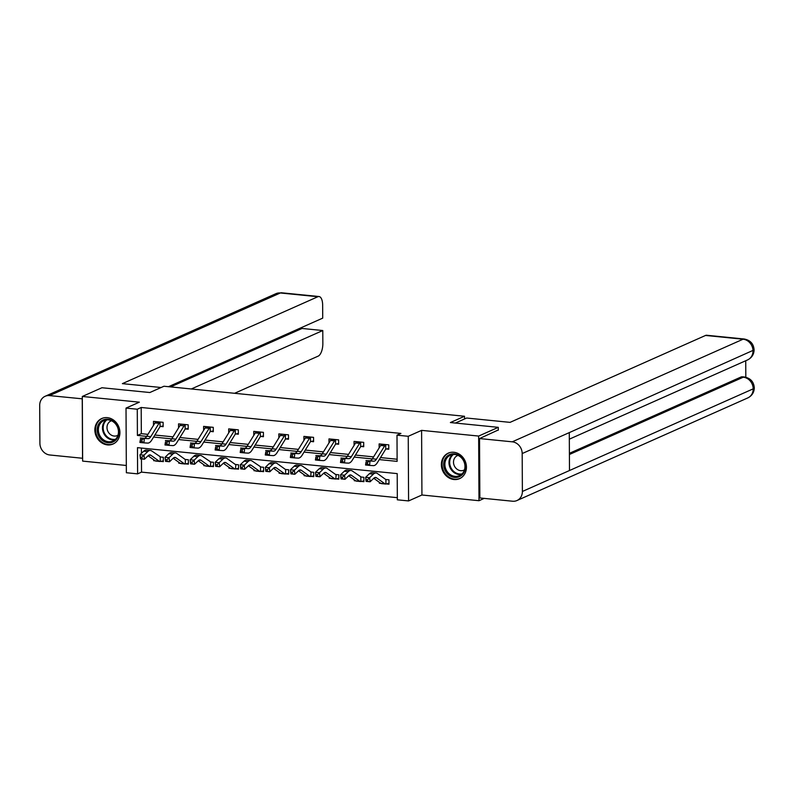 <?xml version="1.0" encoding="UTF-8"?>
<svg xmlns="http://www.w3.org/2000/svg" width="794" height="794" viewBox="0 0 794 794"><rect width="100%" height="100%" fill="white"/><g stroke="black" fill="none" stroke-linecap="round" stroke-linejoin="round"><path stroke-width="1.19" d="M107.468 444.898A13.955 12.238 -114 0 0 113.056 444.025A13.955 12.238 -114 0 0 119.576 429.365A13.955 12.238 -114 0 0 107.319 417.644A13.955 12.238 -114 0 0 101.721 418.527A13.955 12.238 -114 0 0 95.211 433.187A13.955 12.238 -114 0 0 107.468 444.898M453.979 479.516A13.955 12.238 -114 0 0 459.577 478.643A13.955 12.238 -114 0 0 466.088 463.984A13.955 12.238 -114 0 0 453.84 452.272A13.955 12.238 -114 0 0 448.243 453.146A13.955 12.238 -114 0 0 441.722 467.805A13.955 12.238 -114 0 0 453.979 479.516M141.461 458.942L141.53 472.122L137.61 473.859L126.355 472.738L126.018 408.096L137.273 409.228L137.412 435.43L146.701 436.363M464.53 418.974L464.52 416.264L163.971 386.241L149.838 392.524L101.94 387.74L82.308 396.464L82.645 461.106L126.315 465.473M484.191 498.394L478.99 500.706L478.653 436.065L421.594 430.368L408.245 436.293L408.582 500.935L397.337 499.813L397.199 473.611L137.471 447.657L137.61 473.859M421.594 430.368L421.932 494.999L478.99 500.706M421.932 494.999L408.582 500.935M141.53 472.122L397.328 497.669M464.52 416.264L450.387 422.547L498.275 427.341L498.295 430.219M498.275 427.341L478.653 436.065M141.411 448.054L141.431 453.374M386.37 483.923L388.981 484.181L388.961 479.814L385.745 479.497M379.334 482.286L379.334 483.218L380.842 483.367M361.3 481.412L363.91 481.68L363.88 477.313L360.675 476.986A1.787 0.764 95.7 0 0 360.823 477.055L360.843 481.482A6.263 2.69 -84.3 0 1 360.426 481.521A6.263 2.69 -84.3 0 1 359.801 481.273L351.464 475.298A8.942 3.841 95.7 0 0 350.571 474.941A8.942 3.841 95.7 0 0 348.764 475.715L345.033 479.278L341.013 478.871L340.557 474.812L344.288 471.249A13.419 5.766 -84.3 0 1 346.998 470.088L351.017 470.495A13.419 5.766 -84.3 0 1 352.347 471.021L361.25 477.055M354.263 479.774L354.263 480.707L355.772 480.866L348.685 475.785M338.83 478.395L336.199 478.911L338.83 479.169L338.81 474.802L335.604 474.484M329.182 477.273L329.192 478.206L330.701 478.355M311.149 476.41L313.759 476.668L313.739 472.301L310.533 471.973A1.787 0.764 95.7 0 0 310.682 472.053L311.129 472.033M304.112 474.772L304.122 475.705L305.63 475.854L298.544 470.773M286.078 473.899L288.688 474.157L288.669 469.79L285.463 469.472M279.041 472.261L279.041 473.194L280.56 473.353L273.473 468.271M261.008 471.398L263.618 471.656L263.598 467.289L260.382 466.971A1.787 0.764 95.7 0 0 260.531 467.041L260.561 471.467A6.263 2.69 -84.3 0 1 260.134 471.497A6.263 2.69 -84.3 0 1 259.509 471.249L251.172 465.274A8.942 3.841 95.7 0 0 250.279 464.927A8.942 3.841 95.7 0 0 248.472 465.691L244.741 469.254L240.721 468.857L240.264 464.788L243.996 461.225A13.419 5.766 -84.3 0 1 246.706 460.073L250.725 460.47A13.419 5.766 -84.3 0 1 252.065 461.006L260.958 467.031M253.971 469.76L253.971 470.693L255.479 470.842L248.393 465.77M238.537 468.371L235.907 468.897L238.547 469.155L238.518 464.788L235.312 464.46M228.9 467.249L228.9 468.192L230.409 468.341L223.322 463.259M213.467 465.87L210.837 466.396L213.467 466.644L213.447 462.277L210.241 461.959A1.787 0.764 95.7 0 0 210.39 462.029L210.837 462.019M203.82 464.748L203.83 465.681L205.338 465.83L198.252 460.758M185.786 463.885L188.396 464.143L188.377 459.776L185.171 459.458M178.749 462.247L178.759 463.18L180.268 463.329L173.181 458.247M160.716 461.374L163.326 461.632L163.306 457.265L160.1 456.947A1.787 0.764 95.7 0 0 160.239 457.016L160.269 461.443A6.263 2.69 -84.3 0 1 159.842 461.473A6.263 2.69 -84.3 0 1 159.217 461.235L150.88 455.26A8.942 3.841 95.7 0 0 149.987 454.902A8.942 3.841 95.7 0 0 148.18 455.677L144.448 459.24L140.429 458.833L139.972 454.773L143.704 451.21A13.419 5.766 -84.3 0 1 146.414 450.049L150.433 450.456A13.419 5.766 -84.3 0 1 151.773 450.982L160.666 457.016M153.679 459.736L153.679 460.669L155.197 460.828L148.111 455.746M379.264 459.597L397.129 461.374L397 435.172L400.92 433.425L141.193 407.481L141.332 433.683L147.952 434.348M154.86 435.033L173.023 436.849M179.93 437.544L198.093 439.36M205.001 440.045L223.164 441.861M230.071 442.546L248.244 444.362M255.152 445.057L273.315 446.873M280.222 447.558L298.385 449.374M305.293 450.069L323.456 451.875M330.364 452.57L348.526 454.386M355.434 455.071L373.597 456.887M380.515 457.582L397.119 459.24M386.192 448.977L388.792 449.245L388.772 444.868L379.125 443.906L379.155 447.895M361.111 446.476L363.721 446.734L363.702 442.367L354.055 441.404L354.074 445.394M336.041 443.975L338.651 444.233L338.631 439.866L328.984 438.903L329.004 442.893M313.57 440.948L310.94 441.474L313.58 441.722L313.551 437.355L303.913 436.392L303.933 440.382M288.5 438.447L285.87 438.963L288.51 439.221L288.48 434.854L278.843 433.891L278.863 437.881M260.829 436.452L263.429 436.72L263.409 432.353L253.762 431.38L253.792 435.38M235.749 433.951L238.359 434.209L238.339 429.842L228.692 428.879L228.712 432.869M213.288 430.934L210.648 431.45L213.288 431.708L213.268 427.341L203.621 426.378L203.641 430.368M188.208 428.423L185.578 428.949L188.218 429.197L188.188 424.83L178.551 423.867L178.571 427.857M160.537 426.438L163.147 426.696L163.117 422.329L153.48 421.366L153.5 425.356M126.018 408.096L139.367 402.171L82.308 396.464M141.193 407.481L137.273 409.228M397 435.172L408.245 436.293M153.619 437.047L171.782 438.864M178.69 439.558L196.852 441.365M203.76 442.06L221.923 443.876M228.831 444.561L246.994 446.377M253.901 447.072L272.064 448.888M278.982 449.573L297.145 451.389M304.052 452.074L322.215 453.89M329.123 454.585L347.286 456.401M354.193 457.086L372.356 458.902M141.332 433.683L137.412 435.43M380.137 482.861L379.334 483.218M355.067 480.36L354.263 480.707M329.996 477.849L329.192 478.206M304.916 475.348L304.122 475.705M279.845 472.837L279.041 473.194M254.775 470.336L253.971 470.693M229.704 467.835L228.9 468.192M204.634 465.324L203.83 465.681M179.553 462.823L178.759 463.18M154.483 460.312L153.679 460.669M385.715 444.719L381.696 444.322A6.263 2.69 95.7 0 0 380.654 445.464L372.416 458.803A8.942 3.841 -84.3 0 1 369.726 460.788L365.974 460.55L369.994 460.947L369.577 465.403L373.329 465.641A13.419 5.766 95.7 0 0 377.368 462.674L385.606 449.325A1.787 0.764 -84.3 0 1 385.735 449.146L385.715 444.719A6.263 2.69 95.7 0 0 384.673 445.861L376.435 459.21A8.942 3.841 -84.3 0 1 373.746 461.185L369.994 460.947L367.672 462.108L366.064 461.939L365.895 463.726L367.503 463.885L367.672 462.108M388.792 448.461L385.735 449.146M367.503 463.885L369.577 465.403L365.568 465.006L366.064 461.939M365.568 465.006L365.895 463.726M388.971 483.407L385.924 483.983A6.263 2.69 -84.3 0 1 385.497 484.022A6.263 2.69 -84.3 0 1 384.872 483.774L376.535 477.799A8.942 3.841 95.7 0 0 375.641 477.452A8.942 3.841 95.7 0 0 373.835 478.216L370.103 481.779L366.084 481.382L365.627 477.313L369.359 473.75A13.419 5.766 -84.3 0 1 372.068 472.599L376.088 472.996A13.419 5.766 -84.3 0 1 377.428 473.522L385.765 479.507A1.787 0.764 95.7 0 0 385.894 479.566L385.924 483.983M365.974 479.596L366.163 481.224L367.771 481.382L367.582 479.765L365.974 479.596L365.627 477.313L369.647 477.72L373.379 474.157A13.419 5.766 -84.3 0 1 376.088 472.996M385.497 484.022L381.477 483.615A6.263 2.69 -84.3 0 1 380.852 483.377L373.756 478.286M367.582 479.765L369.647 477.72L370.103 481.779L367.771 481.382M449.057 454.863A12.079 10.59 66 0 1 463.894 460.659A12.079 10.59 66 0 1 460.014 476.37A12.079 10.59 66 0 1 445.166 470.574A12.079 10.59 66 0 1 449.057 454.863M460.004 475.398A11.176 9.806 -114 0 0 463.746 461.155A11.176 9.806 -114 0 0 450.387 455.22A11.176 9.806 -114 0 0 449.851 455.478A11.176 9.806 -114 0 0 446.109 469.73A11.176 9.806 -114 0 0 459.468 475.656A11.176 9.806 -114 0 0 460.004 475.398M458.029 455.389A7.96 6.977 -114 0 0 457.423 455.617A7.96 6.977 -114 0 0 457.046 455.806A7.96 6.977 -114 0 0 454.376 465.949A7.96 6.977 -114 0 0 463.894 470.167A7.96 6.977 -114 0 0 464.272 469.979A7.96 6.977 -114 0 0 464.47 469.869M449.88 452.57A13.865 12.158 -114 0 0 448.908 452.947A13.865 12.158 -114 0 0 448.243 453.265A13.865 12.158 -114 0 0 443.598 470.931A13.865 12.158 -114 0 0 460.163 478.286A13.865 12.158 -114 0 0 460.828 477.958A13.865 12.158 -114 0 0 461.106 477.809M102.545 420.244A12.079 10.59 66 0 1 117.383 426.041A12.079 10.59 66 0 1 113.502 441.752A12.079 10.59 66 0 1 98.655 435.956A12.079 10.59 66 0 1 102.545 420.244M113.482 440.779A11.176 9.806 -114 0 0 117.234 426.537A11.176 9.806 -114 0 0 103.875 420.602A11.176 9.806 -114 0 0 103.339 420.86A11.176 9.806 -114 0 0 99.597 435.112A11.176 9.806 -114 0 0 112.956 441.037A11.176 9.806 -114 0 0 113.482 440.779M111.507 420.77A7.96 6.977 -114 0 0 110.912 420.999A7.96 6.977 -114 0 0 110.535 421.187A7.96 6.977 -114 0 0 107.865 431.331A7.96 6.977 -114 0 0 117.373 435.549A7.96 6.977 -114 0 0 117.76 435.36A7.96 6.977 -114 0 0 117.949 435.251M103.369 417.952A13.865 12.158 -114 0 0 102.386 418.329A13.865 12.158 -114 0 0 101.731 418.646A13.865 12.158 -114 0 0 97.086 436.313A13.865 12.158 -114 0 0 113.651 443.667A13.865 12.158 -114 0 0 114.306 443.34A13.865 12.158 -114 0 0 114.584 443.191M455.369 423.053L466.654 418.031L510.046 422.368L705.538 335.455A10.729 4.615 -84.3 0 1 706.67 335.257L744.196 339.008A10.729 4.615 -84.3 0 0 743.075 339.207L705.538 335.455M522.383 491.466L569.487 470.524L569.288 432.611L522.184 453.553L522.383 491.466A10.997 9.647 -114 0 1 516.973 500.528A10.997 9.647 -114 0 1 512.557 501.222L479.854 497.957L479.536 438.556L498.295 429.961M522.184 453.553A10.997 9.647 -114 0 0 512.249 441.821L479.536 438.556M745.824 377.239L745.735 360.734M569.397 453.314L741.1 376.981A10.729 4.615 -84.3 0 1 742.221 376.783L744.395 377.001L741.1 376.981M569.288 432.611L754.101 349.916C753.923 354.471 751.759 357.806 747.601 359.91A10.997 9.647 -114 0 0 753.01 350.938A10.997 9.647 -114 0 0 743.075 339.207L512.249 441.821M569.407 454.496L743.273 377.2A10.997 9.647 -114 0 1 753.208 388.842L754.3 387.829C754.161 392.425 751.987 395.779 747.799 397.913A10.997 9.647 -114 0 0 753.208 388.842L569.487 470.524M161.122 387.512L122.385 383.641L317.888 296.728L280.351 292.976L49.526 395.601L82.328 398.826M234.577 393.298L318.196 356.119A10.729 4.615 95.7 0 0 322.85 343.544L322.781 330.532L191.324 388.971M49.526 395.601A10.997 9.647 -114 0 0 45.119 396.285A10.997 9.647 -114 0 0 39.7 405.357L39.899 443.26A10.997 9.647 -114 0 0 49.843 454.992L82.546 458.267L82.239 398.866M168.487 386.698L322.721 318.126L322.652 305.114A10.729 4.615 95.7 0 0 319.009 296.529A10.729 4.615 95.7 0 0 317.888 296.728M170.591 386.906L302.048 328.458L302.048 327.317M302.048 328.458L322.781 330.532M360.645 442.218L356.625 441.821A6.263 2.69 95.7 0 0 355.583 442.963L347.345 456.302A8.942 3.841 -84.3 0 1 344.656 458.277L340.904 458.049L344.924 458.446L344.507 462.902L348.258 463.13A13.419 5.766 95.7 0 0 352.298 460.173L360.536 446.824A1.787 0.764 -84.3 0 1 360.665 446.645L360.645 442.218A6.263 2.69 95.7 0 0 359.603 443.36L351.365 456.699A8.942 3.841 -84.3 0 1 348.675 458.684L344.924 458.446L342.591 459.597L340.983 459.438L340.825 461.225L342.432 461.383L342.591 459.597M363.721 445.96L360.665 446.645M342.432 461.383L344.507 462.902L340.487 462.495L340.983 459.438M340.487 462.495L340.825 461.225M335.564 439.717L331.555 439.31A6.263 2.69 95.7 0 0 330.512 440.452L322.275 453.801A8.942 3.841 -84.3 0 1 319.585 455.776L315.833 455.538L319.853 455.945L319.436 460.391L323.188 460.629A13.419 5.766 95.7 0 0 327.217 457.662L335.455 444.322A1.787 0.764 -84.3 0 1 335.594 444.134L335.564 439.717A6.263 2.69 95.7 0 0 334.532 440.859L326.294 454.198A8.942 3.841 -84.3 0 1 323.605 456.173L319.853 455.945L317.521 457.096L315.913 456.937L315.754 458.714L317.352 458.872L317.521 457.096M338.651 443.459L335.594 444.134M317.352 458.872L319.436 460.391L315.417 459.994L315.913 456.937M315.417 459.994L315.754 458.714M363.9 480.896L360.843 481.482M340.904 477.095L341.092 478.722L342.7 478.881L342.512 477.254L340.904 477.095L340.557 474.812L344.576 475.209L348.308 471.646A13.419 5.766 -84.3 0 1 351.017 470.495M360.426 481.521L356.407 481.114A6.263 2.69 -84.3 0 1 355.781 480.866L359.801 481.273M342.512 477.254L344.576 475.209L345.033 479.278L342.7 478.881M336.199 478.911L335.773 478.981A6.263 2.69 -84.3 0 1 335.356 479.01A6.263 2.69 -84.3 0 1 334.731 478.762L326.384 472.787A8.942 3.841 95.7 0 0 325.5 472.44A8.942 3.841 95.7 0 0 323.694 473.204L319.962 476.767L315.943 476.37L315.486 472.301L319.496 472.708L323.227 469.145A13.419 5.766 -84.3 0 1 325.937 467.984A13.419 5.766 -84.3 0 1 327.277 468.52L335.614 474.494A1.787 0.764 95.7 0 0 335.753 474.554L336.199 474.544M315.833 474.594L316.012 476.221L317.62 476.38L317.441 474.752L315.833 474.594L315.486 472.301L319.218 468.748A13.419 5.766 -84.3 0 1 321.927 467.587L325.937 467.984M335.773 478.981L336.17 474.544L335.614 474.494M335.356 479.01L331.336 478.613A6.263 2.69 -84.3 0 1 330.711 478.365L323.615 473.284M317.441 474.752L319.496 472.708L319.962 476.767L317.62 476.38M310.494 437.206L306.474 436.809A6.263 2.69 95.7 0 0 305.442 437.951L297.204 451.29A8.942 3.841 -84.3 0 1 294.514 453.265L290.763 453.037L294.773 453.434L294.366 457.89L298.117 458.118A13.419 5.766 95.7 0 0 302.147 455.161L310.385 441.811A1.787 0.764 -84.3 0 1 310.523 441.633L310.494 437.206A6.263 2.69 95.7 0 0 309.452 438.348L301.214 451.697A8.942 3.841 -84.3 0 1 298.524 453.672L294.773 453.434L292.45 454.585L290.842 454.426L290.673 456.213L292.281 456.371L292.45 454.585M292.281 456.371L294.366 457.89L290.346 457.483L290.842 454.426M290.346 457.483L290.673 456.213M281.453 434.149L281.404 434.298A6.263 2.69 95.7 0 0 280.361 435.44L272.124 448.789A8.942 3.841 -84.3 0 1 269.434 450.764L265.682 450.526L269.702 450.932L269.295 455.389L273.047 455.617A13.419 5.766 95.7 0 0 277.076 452.649L285.314 439.31A1.787 0.764 -84.3 0 1 285.443 439.122L285.423 434.705A6.263 2.69 95.7 0 0 284.381 435.846L276.143 449.186A8.942 3.841 -84.3 0 1 273.454 451.171L269.702 450.932L267.38 452.084L265.772 451.925L265.603 453.702L267.211 453.87L267.38 452.084M267.211 453.87L269.295 455.389L265.275 454.982L265.772 451.925M265.275 454.982L265.603 453.702M260.353 432.194L256.333 431.797A6.263 2.69 95.7 0 0 255.291 432.938L247.053 446.288A8.942 3.841 -84.3 0 1 244.363 448.263L240.612 448.024L244.631 448.431L244.215 452.878L247.966 453.116A13.419 5.766 95.7 0 0 252.006 450.148L260.243 436.799A1.787 0.764 -84.3 0 1 260.372 436.621L260.353 432.194A6.263 2.69 95.7 0 0 259.31 433.335L251.073 446.685A8.942 3.841 -84.3 0 1 248.383 448.66L244.631 448.431L242.309 449.583L240.701 449.424L240.532 451.2L242.14 451.359L242.309 449.583M263.429 435.936L260.372 436.621M242.14 451.359L244.215 452.878L240.205 452.481L240.701 449.424M240.205 452.481L240.532 451.2M313.759 475.894L310.702 476.469A6.263 2.69 -84.3 0 1 310.275 476.509A6.263 2.69 -84.3 0 1 309.65 476.261L301.313 470.286A8.942 3.841 95.7 0 0 300.42 469.929A8.942 3.841 95.7 0 0 298.613 470.703L294.882 474.266L290.872 473.859L290.406 469.8L294.137 466.237A13.419 5.766 -84.3 0 1 296.847 465.086L300.866 465.483A13.419 5.766 -84.3 0 1 302.206 466.009L311.099 472.043L310.702 476.469M290.763 472.083L290.941 473.71L292.549 473.869L292.371 472.251L290.763 472.083L290.406 469.8L294.425 470.197L298.157 466.644A13.419 5.766 -84.3 0 1 300.866 465.483M310.275 476.509L306.256 476.102A6.263 2.69 -84.3 0 1 305.64 475.864L309.65 476.261M292.371 472.251L294.425 470.197L294.882 474.266L292.549 473.869M288.688 473.383L285.632 473.968A6.263 2.69 -84.3 0 1 285.205 473.998A6.263 2.69 -84.3 0 1 284.58 473.76L276.243 467.785A8.942 3.841 95.7 0 0 275.349 467.428A8.942 3.841 95.7 0 0 273.543 468.202L269.811 471.765L265.792 471.358L265.335 467.299L269.067 463.736A13.419 5.766 -84.3 0 1 271.776 462.574L275.796 462.981A13.419 5.766 -84.3 0 1 277.136 463.507L285.473 469.482A1.787 0.764 95.7 0 0 285.602 469.542L285.632 473.968M265.692 469.582L265.871 471.209L267.479 471.368L267.29 469.74L265.692 469.582L265.335 467.299L269.355 467.696L273.086 464.133A13.419 5.766 -84.3 0 1 275.796 462.981M285.205 473.998L281.185 473.601A6.263 2.69 -84.3 0 1 280.56 473.353L284.58 473.76M267.29 469.74L269.355 467.696L269.811 471.765L267.479 471.368M263.608 470.882L260.561 471.467M240.612 467.08L240.8 468.698L242.408 468.867L242.22 467.239L240.612 467.08L240.264 464.788L244.284 465.195L248.016 461.632A13.419 5.766 -84.3 0 1 250.725 460.47M260.134 471.497L256.115 471.1A6.263 2.69 -84.3 0 1 255.489 470.852L259.509 471.249M242.22 467.239L244.284 465.195L244.741 469.254L242.408 468.867M235.282 429.693L231.262 429.296A6.263 2.69 95.7 0 0 230.22 430.437L221.983 443.777A8.942 3.841 -84.3 0 1 219.293 445.752L215.541 445.523L219.561 445.92L219.144 450.377L222.896 450.605A13.419 5.766 95.7 0 0 226.935 447.647L235.173 434.298A1.787 0.764 -84.3 0 1 235.302 434.12L235.282 429.693A6.263 2.69 95.7 0 0 234.24 430.834L226.002 444.183A8.942 3.841 -84.3 0 1 223.312 446.159L219.561 445.92L217.228 447.072L215.621 446.913L215.462 448.699L217.07 448.858L217.228 447.072M238.359 433.435L235.302 434.12M217.07 448.858L219.144 450.377L215.124 449.97L215.621 446.913M215.124 449.97L215.462 448.699M235.907 468.897L235.481 468.956A6.263 2.69 -84.3 0 1 235.064 468.996A6.263 2.69 -84.3 0 1 234.438 468.748L226.101 462.773A8.942 3.841 95.7 0 0 225.208 462.416A8.942 3.841 95.7 0 0 223.402 463.19L219.67 466.753L215.65 466.346L215.194 462.287L219.213 462.684L222.945 459.121A13.419 5.766 -84.3 0 1 225.655 457.969A13.419 5.766 -84.3 0 1 226.985 458.495L235.332 464.47A1.787 0.764 95.7 0 0 235.461 464.54L235.907 464.52M215.541 464.569L215.73 466.197L217.338 466.356L217.149 464.728L215.541 464.569L215.194 462.287L218.926 458.724A13.419 5.766 -84.3 0 1 221.635 457.572L225.655 457.969M235.481 468.956L235.887 464.53L235.332 464.47M235.064 468.996L231.044 468.589A6.263 2.69 -84.3 0 1 230.419 468.341L234.438 468.748M217.149 464.728L219.213 462.684L219.67 466.753L217.338 466.356M210.202 427.192L206.192 426.785A6.263 2.69 95.7 0 0 205.15 427.926L196.912 441.275A8.942 3.841 -84.3 0 1 194.222 443.251L190.471 443.012L194.49 443.419L194.073 447.866L197.825 448.104A13.419 5.766 95.7 0 0 201.855 445.136L210.092 431.797A1.787 0.764 -84.3 0 1 210.231 431.608L210.202 427.192A6.263 2.69 95.7 0 0 209.169 428.333L200.932 441.672A8.942 3.841 -84.3 0 1 198.242 443.648L194.49 443.419L192.158 444.571L190.55 444.412L190.391 446.188L191.989 446.347L192.158 444.571M191.989 446.347L194.073 447.866L190.054 447.469L190.55 444.412M190.054 447.469L190.391 446.188M201.021 460.262A8.942 3.841 95.7 0 0 200.138 459.915A8.942 3.841 95.7 0 0 198.331 460.689L194.599 464.242L190.58 463.845L190.123 459.776L193.855 456.222A13.419 5.766 -84.3 0 1 196.565 455.061L200.574 455.468A13.419 5.766 -84.3 0 1 201.914 455.994L210.807 462.029L210.41 466.455A6.263 2.69 -84.3 0 1 209.993 466.485A6.263 2.69 -84.3 0 1 209.368 466.237L201.021 460.262L199.195 460.083M190.471 462.068L190.649 463.696L192.257 463.855L192.079 462.227L190.471 462.068L190.123 459.776L194.133 460.183L197.865 456.619A13.419 5.766 -84.3 0 1 200.574 455.468M209.993 466.485L205.974 466.088A6.263 2.69 -84.3 0 1 205.348 465.84L209.368 466.237M192.079 462.227L194.133 460.183L194.599 464.242L192.257 463.855M181.161 424.135L181.111 424.284A6.263 2.69 95.7 0 0 180.079 425.425L171.841 438.764A8.942 3.841 -84.3 0 1 169.152 440.749L165.4 440.511L169.41 440.908L169.003 445.365L172.755 445.603A13.419 5.766 95.7 0 0 176.784 442.635L185.022 429.286A1.787 0.764 -84.3 0 1 185.161 429.107L185.131 424.681A6.263 2.69 95.7 0 0 184.089 425.822L175.851 439.171A8.942 3.841 -84.3 0 1 173.161 441.146L169.41 440.908L167.087 442.069L165.48 441.901L165.311 443.687L166.919 443.846L167.087 442.069M166.919 443.846L169.003 445.365L164.983 444.968L165.48 441.901M164.983 444.968L165.311 443.687M188.396 463.368L185.339 463.944A6.263 2.69 -84.3 0 1 184.913 463.984A6.263 2.69 -84.3 0 1 184.287 463.736L175.95 457.761A8.942 3.841 95.7 0 0 175.057 457.413A8.942 3.841 95.7 0 0 173.251 458.178L169.519 461.741L165.509 461.344L165.043 457.275L168.775 453.711A13.419 5.766 -84.3 0 1 171.484 452.56L175.504 452.957A13.419 5.766 -84.3 0 1 176.844 453.483L185.181 459.458A1.787 0.764 95.7 0 0 185.32 459.528L185.339 463.944M165.4 459.557L165.579 461.185L167.187 461.344L167.008 459.726L165.4 459.557L165.043 457.275L169.062 457.672L172.794 454.118A13.419 5.766 -84.3 0 1 175.504 452.957M184.913 463.984L180.893 463.577A6.263 2.69 -84.3 0 1 180.278 463.339L184.287 463.736M167.008 459.726L169.062 457.672L169.519 461.741L167.187 461.344M160.06 422.18L156.041 421.773A6.263 2.69 95.7 0 0 154.999 422.914L146.761 436.263A8.942 3.841 -84.3 0 1 144.071 438.238L140.32 438.01L144.339 438.407L143.932 442.863L147.684 443.092A13.419 5.766 95.7 0 0 151.714 440.124L159.951 426.785A1.787 0.764 -84.3 0 1 160.08 426.606L160.06 422.18A6.263 2.69 95.7 0 0 159.018 423.321L150.781 436.66A8.942 3.841 -84.3 0 1 148.091 438.645L144.339 438.407L142.017 439.558L140.409 439.4L140.24 441.176L141.848 441.345L142.017 439.558M163.137 425.921L160.08 426.606M141.848 441.345L143.932 442.863L139.913 442.457L140.409 439.4M139.913 442.457L140.24 441.176M163.326 460.857L160.269 461.443M140.33 457.056L140.508 458.684L142.116 458.843L141.928 457.215L140.33 457.056L139.972 454.773L143.992 455.17L147.724 451.607A13.419 5.766 -84.3 0 1 150.433 450.456M159.842 461.473L155.823 461.076A6.263 2.69 -84.3 0 1 155.197 460.828L159.217 461.235M141.928 457.215L143.992 455.17L144.448 459.24L142.116 458.843M376.435 459.21L372.416 458.803M373.746 461.185L369.726 460.788M384.673 445.861L380.654 445.464M385.765 479.507L386.321 479.556M374.699 477.621L376.535 477.799M369.359 473.75L373.379 474.157M380.852 483.377L384.872 483.774M461.393 474.475A11.176 9.806 66 0 1 450.059 467.606A11.176 9.806 66 0 1 452.55 454.585M453.434 454.486A10.808 9.488 -114 0 0 450.744 467.299A10.808 9.488 -114 0 0 462.058 473.889M114.882 439.856A11.176 9.806 66 0 1 103.548 432.988A11.176 9.806 66 0 1 106.039 419.966M106.922 419.867A10.808 9.488 -114 0 0 104.222 432.68A10.808 9.488 -114 0 0 115.537 439.261M319.009 296.529L281.473 292.778A10.729 4.615 -84.3 0 0 280.351 292.976A10.997 9.647 -114 0 0 275.945 293.671L45.119 396.285M351.365 456.699L347.345 456.302M348.675 458.684L344.656 458.277M359.603 443.36L355.583 442.963M326.294 454.198L322.275 453.801M323.605 456.173L319.585 455.776M334.532 440.859L330.512 440.452M349.628 475.11L351.464 475.298M344.288 471.249L348.308 471.646M324.557 472.609L326.384 472.787M319.218 468.748L323.227 469.145M330.711 478.365L334.731 478.762M301.214 451.697L297.204 451.29M298.524 453.672L294.514 453.265M309.452 438.348L305.442 437.951M285.85 434.596L281.443 434.159M276.143 449.186L272.124 448.789M273.454 451.171L269.434 450.764M284.381 435.846L280.361 435.44M251.073 446.685L247.053 446.288M248.383 448.66L244.363 448.263M259.31 433.335L255.291 432.938M299.477 470.098L301.313 470.286M294.137 466.237L298.157 466.644M285.473 469.482L286.029 469.542M274.406 467.597L276.243 467.785M269.067 463.736L273.086 464.133M249.336 465.095L251.172 465.274M243.996 461.225L248.016 461.632M226.002 444.183L221.983 443.777M223.312 446.159L219.293 445.752M234.24 430.834L230.22 430.437M224.265 462.584L226.101 462.773M218.926 458.724L222.945 459.121M200.932 441.672L196.912 441.275M198.242 443.648L194.222 443.251M209.169 428.333L205.15 427.926M193.855 456.222L197.865 456.619M185.558 424.582L181.151 424.135M175.851 439.171L171.841 438.764M173.161 441.146L169.152 440.749M184.089 425.822L180.079 425.425M185.181 459.468L185.736 459.518M174.114 457.572L175.95 457.761M168.775 453.711L172.794 454.118M150.781 436.66L146.761 436.263M148.091 438.645L144.071 438.238M159.018 423.321L154.999 422.914M149.044 455.071L150.88 455.26M143.704 451.21L147.724 451.607M460.163 478.286L460.798 477.998M448.908 452.947L449.543 452.669M113.651 443.667L114.286 443.38M102.386 418.329L103.022 418.041M516.973 500.528L747.799 397.913M569.328 439.171L747.601 359.91M754.101 349.916C753.635 343.822 750.33 340.179 744.196 339.008M754.3 387.829C753.794 381.775 750.489 378.162 744.395 377.001M281.473 292.778L275.945 293.671"/></g></svg>
